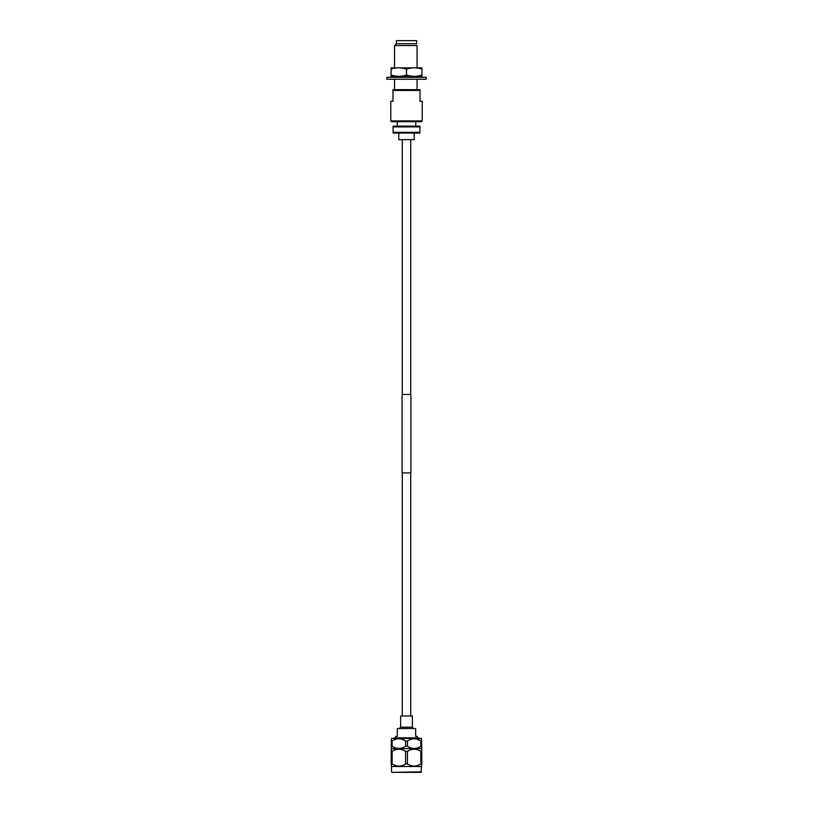 <?xml version="1.0" encoding="UTF-8"?>
<svg xmlns="http://www.w3.org/2000/svg" width="813" height="813" viewBox="0 0 813 813"><rect width="100%" height="100%" fill="white"/><g stroke="black" fill="none" stroke-linecap="round" stroke-linejoin="round"><path stroke-width="1.22" d="M410.717 472.902L410.717 715.989M402.283 472.902L402.283 715.989M410.921 394.488L410.921 472.902L402.079 472.902L402.079 394.488L410.921 394.488M410.717 139.633L410.717 394.488M402.283 139.633L402.283 394.488M420.006 772.35L392.994 772.35L420.006 772.35M395.718 737.858L395.718 736.375L397.333 736.375L397.333 728.539L415.667 728.539L415.667 736.375L417.282 736.375L417.282 737.858M394.224 738.428L394.224 737.858L418.776 737.858L418.776 738.428M412.384 727.198L400.616 727.198L400.616 715.989L412.384 715.989L412.384 727.198L413.726 728.539M400.616 727.198L399.274 728.539M392.994 746.761L391.205 746.263L391.51 738.428L421.49 738.428L421.795 748.438M391.205 740.999L392.181 740.968M402.323 739.403L405.565 740.999C401.104 738.102 396.632 738.102 392.14 740.999L392.14 746.263C396.602 749.159 401.083 749.159 405.565 746.263L405.565 740.999L407.476 740.968M417.618 739.403L420.86 740.999C416.398 738.102 411.917 738.102 407.435 740.999L407.435 746.263C411.896 749.159 416.368 749.159 420.86 746.263L420.86 740.999L421.795 740.999M391.205 746.263L391.51 748.824L421.795 748.468M421.795 746.263L420.86 746.263M407.435 746.263L405.565 746.263M391.205 751.395L392.14 751.395L392.14 763.935L391.205 763.935L391.205 749.18M405.565 751.395L407.435 751.395L407.435 763.935L405.565 763.935L405.565 751.395C401.104 748.499 396.632 748.499 392.14 751.395L392.14 751.395M418.126 749.993L421.795 751.395L421.795 763.935L420.86 763.935L420.86 751.395C416.398 748.499 411.917 748.499 407.435 751.395M421.49 748.824L421.795 751.395M391.51 771.862L391.51 766.496L421.49 766.496L421.002 772.35L391.998 772.35L421.49 771.862M421.49 766.496L421.795 763.935M407.435 763.935C411.896 766.832 416.368 766.832 420.86 763.935L420.819 763.956M392.994 764.433L392.14 763.935C396.602 766.832 401.083 766.832 405.565 763.935M391.51 766.496L391.205 763.935M395.382 749.799L396.927 749.373M395.342 765.511L393.431 764.667M414.142 749.18L416.073 749.373M417.11 765.694L416.073 765.948M414.142 766.141L413.421 766.11M395.382 747.848L394.234 747.391M410.677 739.403L412.221 738.976M414.142 738.783L416.073 738.976M395.382 739.403L396.927 738.976M398.858 738.783L400.779 738.976M422.221 120.913L421.449 121.686L391.551 121.686L390.779 120.913L422.221 120.913L422.221 101.239L420.006 101.239L420.006 90.436L392.994 90.436L392.994 89.664L420.006 89.664L420.006 90.436M394.539 67.835L394.539 45.569L417.069 45.569C417.069 43.709 417.069 43.709 417.069 45.569C417.069 43.709 417.069 43.709 417.069 45.569L417.069 67.835M396.368 40.65L416.632 40.65L416.632 43.739L396.368 43.739L396.368 40.65M417.069 89.664L417.069 79.237M417.069 77.306L417.069 76.32M390.779 120.913L390.779 101.239L392.994 101.239L392.994 90.436M393.086 126.127L419.915 126.127L419.915 126.899L393.086 126.899L393.086 126.127M393.086 132.306L419.915 132.306L419.915 133.078L393.086 133.078L393.086 126.899M419.915 132.306L419.915 126.899M398.787 133.078L398.787 139.633L414.213 139.633L414.213 133.078M386.815 79.237L426.185 79.237L426.185 77.306L386.815 77.306L386.815 79.237M406.5 69.146A30.874 26.738 -90 0 0 398.787 67.835L414.213 67.835A30.874 26.738 90 0 0 406.5 69.146L406.5 75.009A30.874 26.738 90 0 0 414.213 76.32L391.063 76.32L391.063 75.009A30.874 26.738 -90 0 0 398.787 76.32A30.874 26.738 -90 0 0 406.5 75.009M421.937 76.32L414.213 76.32A30.874 26.738 90 0 0 421.937 75.009L421.937 76.32M391.063 69.146L391.063 67.835L398.787 67.835A30.874 26.738 -90 0 0 391.063 69.146L391.063 75.009M421.937 69.146A30.874 26.738 90 0 0 414.213 67.835L421.937 67.835L421.937 75.009M394.539 89.664L394.539 79.237M394.539 77.306L394.539 76.32M396.368 43.739L394.539 45.569M415.758 126.127L415.758 121.686M397.242 126.127L397.242 121.686"/></g></svg>
